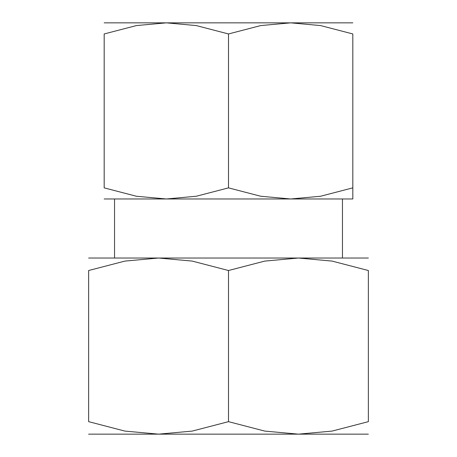 <?xml version="1.0" encoding="UTF-8"?>
<svg xmlns="http://www.w3.org/2000/svg" width="457" height="457" viewBox="0 0 457 457"><rect width="100%" height="100%" fill="white"/><g stroke="black" fill="none" stroke-linecap="round" stroke-linejoin="round"><path stroke-width="0.69" d="M352.821 22.85L290.658 22.85L320.603 25.575L352.821 33.955L352.821 187.867C352.821 202.731 352.821 202.731 352.821 187.844L320.603 196.247L290.658 198.972L260.719 196.247L228.5 187.867L196.282 196.247L166.342 198.972L352.821 198.972M228.5 22.85L166.342 22.85L196.282 25.575L228.5 33.955L260.719 25.575L290.658 22.85L228.5 22.85M114.541 198.972L114.541 258.028L342.459 258.028L342.459 198.972L114.541 198.972M368.359 258.028L298.432 258.028L332.119 261.096L368.359 270.521L368.359 421.657L332.119 431.082L298.432 434.15L264.746 431.082L228.5 421.657L192.254 431.082L158.568 434.15L368.359 434.15M228.5 258.028L158.568 258.028L192.254 261.096L228.5 270.521L264.746 261.096L298.432 258.028L228.5 258.028M88.641 434.15L158.568 434.15L124.881 431.082L88.641 421.657L88.641 270.521L124.881 261.096L158.568 258.028L88.641 258.028M368.359 270.544C368.359 253.795 368.359 253.795 368.359 270.544M88.641 270.544C88.641 253.795 88.641 253.795 88.641 270.544M368.359 421.634C368.359 438.383 368.359 438.383 368.359 421.634M88.641 421.634C88.641 438.383 88.641 438.383 88.641 421.634M228.5 270.521L228.5 421.657M352.821 33.978C352.821 19.085 352.821 19.085 352.821 33.978M104.179 33.978C104.179 19.085 104.179 19.085 104.179 33.978M104.179 198.972L166.342 198.972L136.397 196.247L104.179 187.867L104.179 33.955L136.397 25.575L166.342 22.85L104.179 22.85M104.179 187.844C104.179 202.731 104.179 202.731 104.179 187.844M142.19 22.85L166.342 22.85M228.5 33.955L228.5 187.867"/></g></svg>
